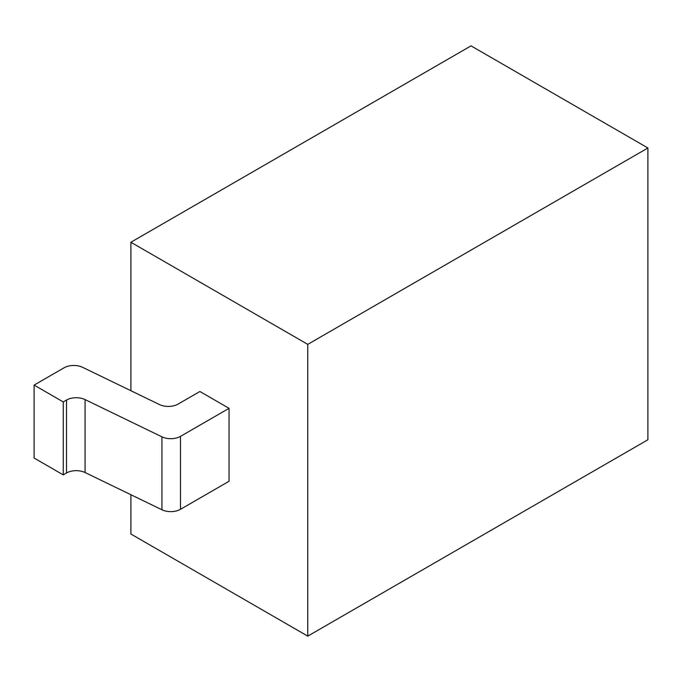 <?xml version="1.0" encoding="UTF-8"?>
<svg xmlns="http://www.w3.org/2000/svg" width="682" height="682" viewBox="0 0 682 682"><rect width="100%" height="100%" fill="white"/><g stroke="black" fill="none" stroke-linecap="round" stroke-linejoin="round"><path stroke-width="1.02" d="M130.893 494.731L130.893 534.015L307.761 636.127L647.9 439.754L647.9 147.985L471.032 45.873L130.893 242.246L130.893 390.718M130.893 242.246L307.761 344.367L307.761 636.127M180.491 436.361L180.491 509.301L229.05 481.27L229.05 408.33L199.894 391.494L178.053 404.111A13.742 7.937 180 0 1 159.494 404.571L82.616 367.334A13.742 7.937 0 0 0 64.065 367.794L34.1 385.1L63.256 401.928L66.504 400.053A13.742 7.937 180 0 1 85.062 399.584L161.941 436.83A13.742 7.937 0 0 0 180.491 436.361L229.05 408.33M647.9 147.985L307.761 344.367M34.1 385.1L34.1 458.04L63.256 474.877L66.504 472.993L66.504 400.053M180.491 509.301A13.742 7.937 180 0 1 161.941 509.769L85.062 472.524A13.742 7.937 0 0 0 66.504 472.993M63.256 474.877L63.256 401.928M161.941 436.83L161.941 509.769M85.062 472.524L85.062 399.584"/></g></svg>
